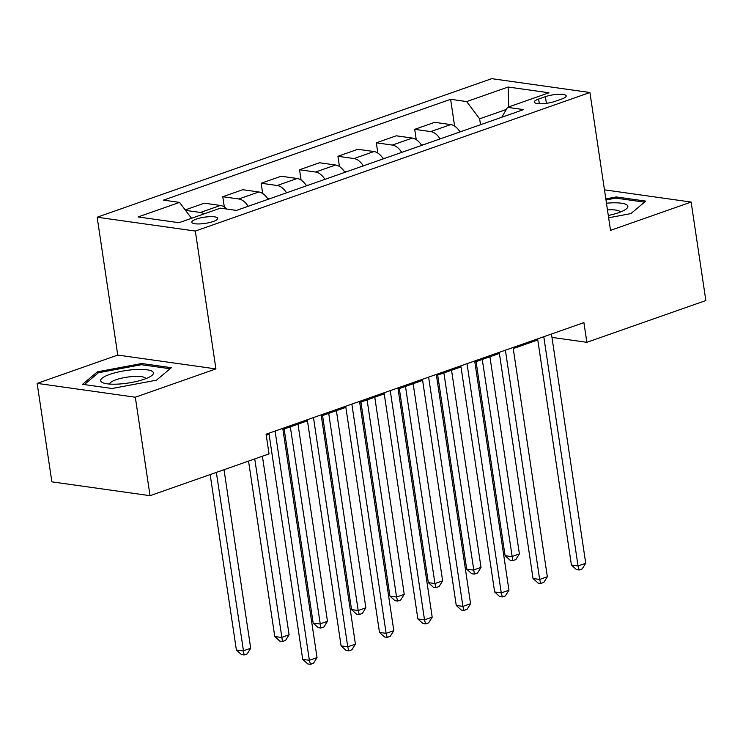 <?xml version="1.0" encoding="UTF-8"?>
<svg xmlns="http://www.w3.org/2000/svg" width="743" height="743" viewBox="0 0 743 743"><rect width="100%" height="100%" fill="white"/><g stroke="black" fill="none" stroke-linecap="round" stroke-linejoin="round"><path stroke-width="1.11" d="M213.26 221.498A13.123 3.13 -8.5 0 0 217.745 218.358A13.123 3.13 -8.5 0 0 209.963 216.668A13.123 3.13 -8.5 0 0 196.282 219.101A13.123 3.13 -8.5 0 0 191.787 222.241A13.123 3.13 -8.5 0 0 199.579 223.931A13.123 3.13 -8.5 0 0 213.26 221.498M37.15 383.379L135.319 397.217L215.925 368.909L117.756 355.07L37.15 383.379L51.871 481.845L150.04 495.683L269.031 453.908L266.087 434.209L583.914 322.62L586.859 342.309L705.85 300.534L691.129 202.059L604.468 189.846M117.756 355.07L97.157 217.216L491.755 78.665L589.923 92.503L195.325 231.054L97.157 217.216M545.39 96.655L538.629 99.033A12.715 3.028 -8.5 0 0 534.282 102.07A12.715 3.028 -8.5 0 0 541.823 103.704A12.715 3.028 -8.5 0 0 555.077 101.345L561.838 98.977A12.715 3.028 -8.5 0 0 566.185 95.94A12.715 3.028 -8.5 0 0 558.643 94.296A12.715 3.028 -8.5 0 0 545.39 96.655L546.384 103.314M506.299 109.472L479.634 118.824L466.669 101.577L450.62 99.311L163.497 200.127L179.546 202.393L191.508 218.293M466.669 101.577L508.119 87.024L548.984 92.782L507.525 107.336L501.785 117.255M179.546 202.393L138.096 216.947L178.952 222.705L220.411 208.151L236.46 210.408L523.583 109.602L507.525 107.336M135.319 397.217L150.04 495.683M215.925 368.909L195.325 231.054M589.923 92.503L610.523 230.367L691.129 202.059M551.965 337.396L586.859 342.309M266.254 435.296L269.087 434.302M282.934 429.435L307.472 420.826M321.32 415.959L345.857 407.35M359.705 402.483L384.242 393.864M398.09 389.007L422.628 380.388M436.475 375.531L461.013 366.912M474.861 362.055L499.398 353.436M513.237 348.578L537.783 339.96M480.517 124.722L479.634 118.824M450.62 99.311L454.623 126.143M460.038 131.91A16.402 9.975 -109.3 0 0 450.713 124.592L434.664 122.326L414.705 129.338L416.238 139.619M185.202 209.916L204.353 203.192L220.411 205.458A16.402 9.975 -109.3 0 1 226.81 209.052M248.153 206.303A16.402 9.975 -109.3 0 0 238.828 198.985L222.779 196.719L224.312 207M222.779 196.719L242.738 189.716L258.796 191.973A16.402 9.975 -109.3 0 1 268.112 199.3M286.538 192.827A16.402 9.975 -109.3 0 0 277.213 185.509L261.164 183.242L262.697 193.524M261.164 183.242L281.123 176.24L297.172 178.496A16.402 9.975 -109.3 0 1 306.497 185.824M324.923 179.351A16.402 9.975 -109.3 0 0 315.599 172.032L299.55 169.766L301.082 180.047M299.55 169.766L319.509 162.763L335.557 165.02A16.402 9.975 -109.3 0 1 344.882 172.339M363.308 165.875A16.402 9.975 -109.3 0 0 353.984 158.556L337.935 156.29L339.467 166.571M337.935 156.29L357.894 149.278L373.943 151.544A16.402 9.975 -109.3 0 1 383.267 158.863M401.694 152.399A16.402 9.975 -109.3 0 0 392.369 145.071L376.32 142.814L377.853 153.095M376.32 142.814L396.279 135.802L412.328 138.068A16.402 9.975 -109.3 0 1 421.652 145.387M440.079 138.922A16.402 9.975 -109.3 0 0 430.754 131.595L414.705 129.338M204.13 213.863A16.402 9.975 -109.3 0 0 200.443 212.461L185.546 210.362M508.751 106.908L508.119 87.024M608.647 217.773L630.928 213.594L645.778 201.112L616.207 196.941L605.824 198.883M112.072 388.496L156.485 380.175L171.336 367.692L141.774 363.522L97.361 371.844L82.51 384.326L112.072 388.496M616.402 198.195L616.207 196.941M97.593 373.432L97.361 371.844M141.959 364.776L141.774 363.522M537.616 338.873L571.413 565.024L578.045 565.952L543.783 336.709M585.725 563.259L582.196 568.906L579.131 569.992L578.045 565.952L585.725 563.259L551.464 334.006M579.131 569.992L576.475 569.612L571.413 565.024M461.951 131.242L459.666 131.325M476.087 361.618L505.082 555.671L511.713 556.609L519.394 553.916L489.925 356.761M482.253 359.454L512.791 560.64L510.144 560.268L505.082 555.671M519.394 553.916L515.865 559.563L512.791 560.64M499.231 352.349L533.028 578.5L539.659 579.438L505.398 350.185M547.34 576.735L543.811 582.391L540.746 583.469L539.659 579.438L547.34 576.735L513.079 347.492M540.746 583.469L538.09 583.088L533.028 578.5M460.846 365.825L494.643 591.976L501.274 592.914L467.013 363.661M508.955 590.221L505.426 595.867L502.361 596.945L501.274 592.914L508.955 590.221L474.693 360.968M502.361 596.945L499.705 596.573L494.643 591.976M422.461 379.301L456.258 605.452L462.898 606.39L428.637 377.138M470.57 603.697L467.041 609.344L463.976 610.421L462.898 606.39L470.57 603.697L436.308 374.444M463.976 610.421L461.319 610.049L456.258 605.452M423.566 144.718L421.281 144.811M437.701 375.094L466.697 569.147L473.328 570.085L481.009 567.392L451.54 370.237M443.868 372.93L474.406 574.116L471.759 573.745L466.697 569.147M481.009 567.392L477.48 573.039L474.406 574.116M385.18 158.194L382.896 158.287M399.316 388.58L428.312 582.623L434.943 583.561L442.624 580.868L413.154 383.713M405.483 386.406L434.943 583.561L436.03 587.592L433.373 587.221L428.312 582.623M442.624 580.868L439.094 586.515L436.03 587.592M346.795 171.67L344.511 171.763M360.931 402.056L389.926 596.1L396.558 597.038L404.238 594.344L374.778 397.189M367.098 399.883L396.558 597.038L397.644 601.068L394.988 600.697L389.926 596.1M404.238 594.344L400.709 599.991L397.644 601.068M384.075 392.778L417.872 618.928L424.513 619.866L390.251 390.614M432.185 617.173L428.655 622.82L425.59 623.897L424.513 619.866L432.185 617.173L397.923 387.92M425.59 623.897L422.934 623.526L417.872 618.928M308.41 185.146L306.125 185.239M322.546 415.532L351.541 609.585L358.172 610.514L365.853 607.82L336.393 410.665M328.712 413.368L358.172 610.514L359.259 614.545L356.603 614.173L351.541 609.585M365.853 607.82L362.324 613.467L359.259 614.545M608.294 215.461A26.655 6.353 -8.5 0 0 625.736 209.322A26.655 6.353 -8.5 0 0 610.142 202.932A26.655 6.353 -8.5 0 0 606.464 203.21M620.21 212.099A18.25 4.347 -8.5 0 0 608.108 209.888A18.25 4.347 -8.5 0 0 607.468 209.925M605.982 199.969L615.863 198.112L644.515 202.152L630.9 213.603M109.797 374.37A26.655 6.353 -8.5 0 0 103.583 383.035A26.655 6.353 -8.5 0 0 144.291 379.227A26.655 6.353 -8.5 0 0 151.303 375.902A26.655 6.353 -8.5 0 0 142.6 369.42A26.655 6.353 -8.5 0 0 109.797 374.37M145.767 378.679A18.25 4.347 -8.5 0 0 134.808 376.422A18.25 4.347 -8.5 0 0 115.927 379.794A18.25 4.347 -8.5 0 0 109.685 384.075M170.082 368.751L156.467 380.184M84.331 384.586L98.392 372.763L141.43 364.702L170.073 368.732M345.69 406.263L379.487 632.414L386.128 633.342L351.866 404.09M393.799 630.649L390.27 636.296L387.205 637.373L386.128 633.342L393.799 630.649L359.538 401.396M387.205 637.373L384.549 637.002L379.487 632.414M307.305 419.739L341.102 645.89L347.743 646.819L313.481 417.575M355.414 644.125L351.885 649.772L348.82 650.849L347.743 646.819L355.414 644.125L321.152 414.873M348.82 650.849L346.164 650.478L341.102 645.89M268.92 433.215L302.717 659.366L309.357 660.295L275.096 431.051M317.029 657.601L313.5 663.248L310.435 664.335L309.357 660.295L317.029 657.601L282.767 428.349M310.435 664.335L307.778 663.954L302.717 659.366M270.025 198.622L267.74 198.715M284.16 429.008L313.156 623.061L319.796 623.99L327.468 621.297L298.008 424.151M290.327 426.844L320.874 628.021L318.218 627.649L313.156 623.061M327.468 621.297L323.939 626.943L320.874 628.021M248.552 461.097L274.771 636.537L281.411 637.475L289.083 634.773L262.4 456.23M254.728 458.923L282.489 641.506L279.832 641.125L274.771 636.537M289.083 634.773L285.553 640.429L282.489 641.506M210.167 474.573L236.385 650.014L243.026 650.952L250.697 648.249L224.014 469.706M216.343 472.409L244.103 654.982L241.447 654.602L236.385 650.014M250.697 648.249L247.168 653.905L244.103 654.982M430.754 131.595L450.713 124.592M392.369 145.071L412.328 138.068M353.984 158.556L373.943 151.544M315.599 172.032L335.557 165.02M277.213 185.509L297.172 178.496M238.828 198.985L258.796 191.973M200.443 212.461L220.411 205.458M539.325 103.704L538.629 99.033"/></g></svg>
